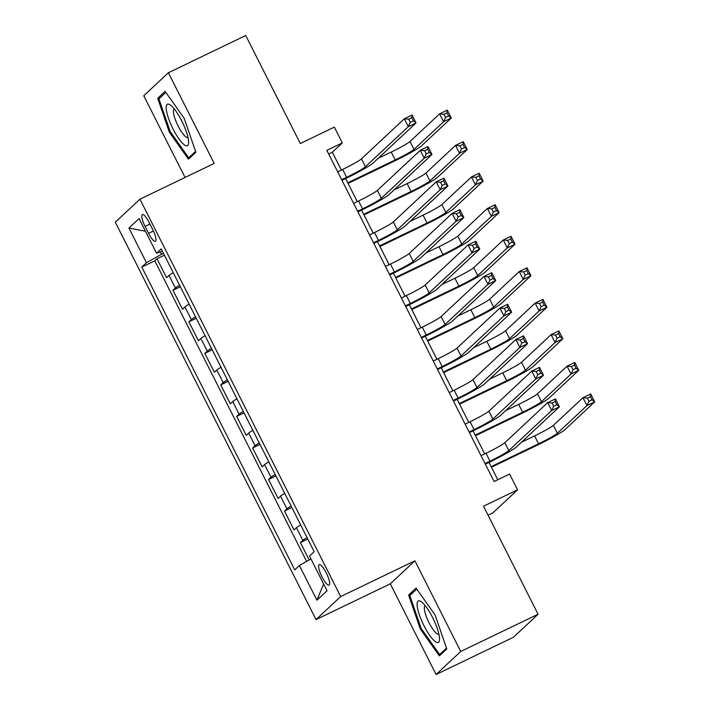<?xml version="1.0" encoding="UTF-8"?>
<svg xmlns="http://www.w3.org/2000/svg" width="710" height="710" viewBox="0 0 710 710"><rect width="100%" height="100%" fill="white"/><g stroke="black" fill="none" stroke-linecap="round" stroke-linejoin="round"><path stroke-width="1.06" d="M326.263 572.899A11.342 2.787 -115.7 0 0 319.207 564.672A11.342 2.787 -115.7 0 0 322.003 576.875A11.342 2.787 -115.7 0 0 329.049 585.102A11.342 2.787 -115.7 0 0 326.263 572.899M488.045 515.185L492.917 512.842L517.546 489.82L509.585 474.049L494.116 481.504L326.831 150.351L342.309 142.896L334.339 127.126L300.303 143.518L245.74 35.5L168.394 72.748L143.766 95.77L185.035 177.464M436.1 674.5L513.454 637.252L538.082 614.23L460.728 651.478L414.924 560.811L340.667 596.569L316.039 619.59L390.296 583.824L436.1 674.5L460.728 651.478M340.667 596.569L139.932 199.19L115.304 222.203L316.039 619.59M173.213 272.64A14.173 1.056 153.2 0 0 169.016 275.4L166.584 277.663L157.025 258.742L164.4 255.192M179.586 285.251A14.173 1.056 153.2 0 0 175.388 288.011L172.956 290.283L180.331 286.733M172.956 290.283L182.514 309.205L184.946 306.933A14.173 1.056 153.2 0 1 189.144 304.173M205.075 335.715A14.173 1.056 153.2 0 0 200.877 338.475L198.445 340.747L188.887 321.825L196.262 318.266M221.005 367.248A14.173 1.056 153.2 0 0 216.807 370.008L214.376 372.28L204.817 353.358L212.201 349.808M236.945 398.789A14.173 1.056 153.2 0 0 232.738 401.549L230.306 403.821L220.748 384.9L228.132 381.341M252.875 430.331A14.173 1.056 153.2 0 0 248.669 433.091L246.237 435.363L236.678 416.433L244.062 412.883M268.806 461.864A14.173 1.056 153.2 0 0 264.599 464.624L262.167 466.896L252.609 447.974L259.993 444.424M284.737 493.406A14.173 1.056 153.2 0 0 280.53 496.166L278.098 498.438L268.54 479.516L275.924 475.957M300.667 524.947A14.173 1.056 153.2 0 0 296.461 527.707L294.038 529.971L284.479 511.049L291.854 507.499M145.071 226.419L148.576 233.359A10.987 2.707 -115.7 0 0 155.401 241.329A10.987 2.707 -115.7 0 0 152.703 229.508L149.198 222.567A10.987 2.707 -115.7 0 0 142.364 214.597A10.987 2.707 -115.7 0 0 145.071 226.419L149.961 224.067M160.318 251.943L161.498 254.286L146.464 262.736L141.805 267.084L294.739 569.855L299.398 565.497L316.926 600.19L327.044 590.738L309.516 556.045L314.175 551.688L161.232 248.917L156.573 253.275L162.386 251.198M146.464 262.736L128.936 228.043L139.053 218.582L156.573 253.275M157.025 258.742L154.798 260.827L306.64 561.433M307.039 537.559A14.173 1.056 -26.8 0 0 302.833 540.319L300.41 542.591L309.196 559.995M284.479 511.049L286.902 508.777A14.173 1.056 -26.8 0 1 291.109 506.017M268.54 479.516L270.971 477.244A14.173 1.056 -26.8 0 1 275.178 474.484M252.609 447.974L255.041 445.702A14.173 1.056 -26.8 0 1 259.248 442.942M236.678 416.433L239.11 414.17A14.173 1.056 -26.8 0 1 243.317 411.409M220.748 384.9L223.18 382.628A14.173 1.056 -26.8 0 1 227.377 379.868M204.817 353.358L207.249 351.086A14.173 1.056 -26.8 0 1 211.447 348.326M188.887 321.825L191.318 319.553A14.173 1.056 -26.8 0 1 195.516 316.793M163.469 253.337L161.498 254.286M517.546 489.82L483.51 506.212L538.082 614.23M139.932 199.19L214.189 163.424L168.394 72.748M341.332 170.063L332.324 152.233L342.309 142.896M497.763 479.747L488.995 462.396M484.708 453.903L473.064 430.855M468.778 422.37L457.134 399.322M452.847 390.828L441.203 367.78M436.916 359.295L425.272 336.247M420.986 327.754L409.342 304.705M405.055 296.212L393.411 273.164M389.124 264.679L377.48 241.631M373.194 233.137L361.55 210.089M357.263 201.596L345.619 178.547M328.677 153.99L332.324 152.233M154.798 260.827L141.805 267.084M300.41 542.591L307.785 539.041M299.398 565.497L310.998 558.983M145.452 231.256L128.936 228.043M316.926 600.19L323.609 583.939M169.37 132.193L188.452 159.164L195.871 152.233L184.201 118.33L165.119 91.359L157.709 98.291L169.37 132.193L170.276 131.758M414.924 560.811L390.296 583.824M446.785 648.958L435.123 615.055L416.042 588.093L408.623 595.024L420.284 628.927L439.366 655.889L446.785 648.958M161.401 96.516L157.709 98.291M421.19 628.483L420.284 628.927M412.315 593.24L408.623 595.024M341.661 179.701L346.622 177.314A17.715 1.313 153.2 0 0 365.419 166.752L408.321 126.655L404.336 118.774L412.075 115.047L416.051 122.937L373.158 163.025A26.572 1.979 -26.8 0 1 344.962 178.867L341.971 180.304M337.676 171.82L342.637 169.433A17.715 1.313 153.2 0 0 361.434 158.871L404.336 118.774L408.72 119.209L410.309 122.368L413.406 120.877L411.809 117.718L408.72 119.209M413.406 120.877L416.051 122.937L408.321 126.655L410.309 122.368M411.809 117.718L412.075 115.047M347.758 182.798L395.195 159.954A17.715 1.313 153.2 0 0 413.992 149.393L443.572 121.738L439.596 113.857L447.327 110.13L451.311 118.011L421.722 145.665A26.572 1.979 -26.8 0 1 393.526 161.507L348.069 183.402M378.155 158.357L391.21 152.073A17.715 1.313 153.2 0 0 410.007 141.512L439.596 113.857L443.972 114.292L445.569 117.452L448.658 115.961L447.069 112.801L443.972 114.292M448.658 115.961L451.311 118.011L443.572 121.738L445.569 117.452M447.069 112.801L447.327 110.13M181.733 120.922A23.031 5.671 -115.7 0 0 170.675 105.249A23.031 5.671 -115.7 0 0 166.264 109.171A23.031 5.671 -115.7 0 0 173.08 129.007A23.031 5.671 -115.7 0 0 188.629 142.515A23.031 5.671 -115.7 0 0 181.733 120.922M174.287 108.967A15.771 3.878 -115.7 0 0 174.225 108.994A15.771 3.878 -115.7 0 0 178.103 125.972A15.771 3.878 -115.7 0 0 187.91 137.403A15.771 3.878 -115.7 0 0 187.972 137.376M191.167 156.626L188.709 157.806L170.222 131.678L158.916 98.832L165.838 92.371M195.578 151.39L188.709 157.806M421.518 601.92A23.031 5.671 -115.7 0 0 419.397 614.949A23.031 5.671 -115.7 0 0 435.123 641.467A23.031 5.671 -115.7 0 0 439.543 639.248A23.031 5.671 -115.7 0 0 433.428 619.235A23.031 5.671 -115.7 0 0 421.598 601.973A23.031 5.671 -115.7 0 0 421.518 601.92M425.201 605.692A15.771 3.878 -115.7 0 0 425.139 605.728A15.771 3.878 -115.7 0 0 427.056 618.428A15.771 3.878 -115.7 0 0 436.641 633.471A15.771 3.878 -115.7 0 0 438.824 634.136A15.771 3.878 -115.7 0 0 438.886 634.101M446.492 648.115L439.623 654.54L421.136 628.412L409.83 595.566L416.752 589.096M442.082 653.36L439.623 654.54M357.591 211.243L362.553 208.855A17.715 1.313 153.2 0 0 381.35 198.294L424.252 158.197L420.267 150.307L428.006 146.588L431.982 154.469L389.089 194.567A26.572 1.979 -26.8 0 1 360.893 210.409L357.902 211.846M353.615 203.353L358.568 200.965A17.715 1.313 153.2 0 0 377.374 190.404L420.267 150.307L424.651 150.751L426.24 153.901L429.337 152.41L427.739 149.26L424.651 150.751M429.337 152.41L431.982 154.469L424.252 158.197L426.24 153.901M427.739 149.26L428.006 146.588M373.522 242.776L378.483 240.388A17.715 1.313 153.2 0 0 397.28 229.827L440.182 189.739L436.197 181.849L443.936 178.121L447.921 186.011L405.019 226.108A26.572 1.979 -26.8 0 1 376.824 241.941L373.833 243.388M369.546 234.895L374.507 232.507A17.715 1.313 153.2 0 0 393.305 221.946L436.197 181.849L440.582 182.292L442.17 185.443L445.268 183.952L443.67 180.801L440.582 182.292M445.268 183.952L447.921 186.011L440.182 189.739L442.17 185.443M443.67 180.801L443.936 178.121M389.453 274.317L394.414 271.93A17.715 1.313 153.2 0 0 413.211 261.369L456.113 221.271L452.128 213.39L459.867 209.663L463.852 217.544L420.95 257.641A26.572 1.979 -26.8 0 1 392.754 273.483L389.763 274.921M385.477 266.436L390.438 264.04A17.715 1.313 153.2 0 0 409.235 253.479L452.128 213.39L456.512 213.825L458.101 216.985L461.198 215.494L459.601 212.334L456.512 213.825M461.198 215.494L463.852 217.544L456.113 221.271L458.101 216.985M459.601 212.334L459.867 209.663M405.383 305.859L410.344 303.463A17.715 1.313 153.2 0 0 429.151 292.902L472.043 252.813L468.059 244.923L475.798 241.205L479.782 249.086L436.881 289.183A26.572 1.979 -26.8 0 1 408.685 305.025L405.694 306.463M401.407 297.969L406.368 295.582A17.715 1.313 153.2 0 0 425.166 285.021L468.059 244.923L472.443 245.367L474.031 248.518L477.129 247.027L475.54 243.876L472.443 245.367M477.129 247.027L479.782 249.086L472.043 252.813L474.031 248.518M475.54 243.876L475.798 241.205M363.689 214.331L411.125 191.496A17.715 1.313 153.2 0 0 429.923 180.935L459.503 153.28L455.527 145.39L463.257 141.672L467.242 149.553L437.653 177.207A26.572 1.979 -26.8 0 1 409.457 193.049L363.999 214.944M394.086 189.898L407.141 183.606A17.715 1.313 153.2 0 0 425.938 173.045L455.527 145.39L459.903 145.834L461.5 148.985L464.589 147.494L463 144.343L459.903 145.834M464.589 147.494L467.242 149.553L459.503 153.28L461.5 148.985M463 144.343L463.257 141.672M379.628 245.873L427.056 223.029A17.715 1.313 153.2 0 0 445.853 212.468L475.443 184.813L471.458 176.932L479.188 173.204L483.173 181.094L453.583 208.74A26.572 1.979 -26.8 0 1 425.388 224.582L379.93 246.477M410.016 221.431L423.071 215.148A17.715 1.313 153.2 0 0 441.868 204.587L471.458 176.932L475.833 177.376L477.431 180.526L480.519 179.035L478.93 175.885L475.833 177.376M480.519 179.035L483.173 181.094L475.443 184.813L477.431 180.526M478.93 175.885L479.188 173.204M395.559 277.415L442.987 254.57A17.715 1.313 153.2 0 0 461.784 244.009L491.373 216.355L487.388 208.474L495.118 204.746L499.103 212.627L469.523 240.282A26.572 1.979 -26.8 0 1 441.318 256.124L395.861 278.018M425.947 252.973L439.002 246.681A17.715 1.313 153.2 0 0 457.799 236.119L487.388 208.474L491.764 208.909L493.361 212.068L496.459 210.577L494.861 207.418L491.764 208.909M496.459 210.577L499.103 212.627L491.373 216.355L493.361 212.068M494.861 207.418L495.118 204.746M411.489 308.948L458.917 286.103A17.715 1.313 153.2 0 0 477.715 275.542L507.304 247.896L503.319 240.007L511.049 236.288L515.034 244.169L485.454 271.823A26.572 1.979 -26.8 0 1 457.249 287.665L411.791 309.56M441.877 284.515L454.933 278.222A17.715 1.313 153.2 0 0 473.73 267.661L503.319 240.007L507.694 240.45L509.292 243.601L512.389 242.11L510.792 238.959L507.694 240.45M512.389 242.11L515.034 244.169L507.304 247.896L509.292 243.601M510.792 238.959L511.049 236.288M421.323 337.392L426.275 335.005A17.715 1.313 153.2 0 0 445.081 324.443L487.974 284.346L483.989 276.465L491.728 272.738L495.713 280.627L452.811 320.716A26.572 1.979 -26.8 0 1 424.615 336.558L421.625 338.004M417.338 329.511L422.299 327.124A17.715 1.313 153.2 0 0 441.096 316.562L483.989 276.465L488.373 276.9L489.962 280.06L493.059 278.568L491.471 275.418L488.373 276.9M493.059 278.568L495.713 280.627L487.974 284.346L489.962 280.06M491.471 275.418L491.728 272.738M427.42 340.489L474.848 317.645A17.715 1.313 153.2 0 0 493.645 307.084L523.234 279.429L519.25 271.548L526.989 267.821L530.965 275.711L501.384 303.356A26.572 1.979 -26.8 0 1 473.188 319.198L427.722 341.093M457.808 316.048L470.863 309.764A17.715 1.313 153.2 0 0 489.66 299.203L519.25 271.548L523.634 271.983L525.222 275.143L528.32 273.652L526.722 270.492L523.634 271.983M528.32 273.652L530.965 275.711L523.234 279.429L525.222 275.143M526.722 270.492L526.989 267.821M437.253 368.934L442.215 366.546A17.715 1.313 153.2 0 0 461.012 355.985L503.905 315.888L499.92 308.007L507.659 304.279L511.644 312.16L468.742 352.258A26.572 1.979 -26.8 0 1 440.546 368.099L437.555 369.537M433.269 361.044L438.23 358.656A17.715 1.313 153.2 0 0 457.027 348.095L499.92 308.007L504.304 308.442L505.902 311.592L508.99 310.11L507.401 306.951L504.304 308.442M508.99 310.11L511.644 312.16L503.905 315.888L505.902 311.592M507.401 306.951L507.659 304.279M443.351 372.031L490.779 349.187A17.715 1.313 153.2 0 0 509.576 338.626L539.165 310.971L535.18 303.09L542.919 299.363L546.895 307.244L517.315 334.898A26.572 1.979 -26.8 0 1 489.119 350.74L443.652 372.635M473.739 347.589L486.794 341.297A17.715 1.313 153.2 0 0 505.591 330.736L535.18 303.09L539.564 303.525L541.153 306.676L544.25 305.185L542.653 302.034L539.564 303.525M544.25 305.185L546.895 307.244L539.165 310.971L541.153 306.676M542.653 302.034L542.919 299.363M453.184 400.476L458.145 398.079A17.715 1.313 153.2 0 0 476.942 387.518L519.835 347.43L515.859 339.54L523.59 335.821L527.574 343.702L484.673 383.799A26.572 1.979 -26.8 0 1 456.477 399.641L453.486 401.079M449.199 392.586L454.16 390.198A17.715 1.313 153.2 0 0 472.958 379.637L515.859 339.54L520.235 339.983L521.832 343.134L524.921 341.643L523.332 338.492L520.235 339.983M524.921 341.643L527.574 343.702L519.835 347.43L521.832 343.134M523.332 338.492L523.59 335.821M459.281 403.564L506.709 380.72A17.715 1.313 153.2 0 0 525.506 370.158L555.096 342.513L551.111 334.623L558.85 330.895L562.826 338.785L533.245 366.44A26.572 1.979 -26.8 0 1 505.05 382.282L459.583 404.167M489.669 379.122L502.724 372.839A17.715 1.313 153.2 0 0 521.522 362.277L551.111 334.623L555.495 335.067L557.084 338.217L560.181 336.726L558.584 333.576L555.495 335.067M560.181 336.726L562.826 338.785L555.096 342.513L557.084 338.217M558.584 333.576L558.85 330.895M469.115 432.008L474.076 429.621A17.715 1.313 153.2 0 0 492.873 419.06L535.766 378.962L531.79 371.082L539.52 367.354L543.505 375.244L500.603 415.332A26.572 1.979 -26.8 0 1 472.407 431.174L469.416 432.612M465.13 424.127L470.091 421.74A17.715 1.313 153.2 0 0 488.888 411.179L531.79 371.082L536.165 371.516L537.763 374.676L540.851 373.185L539.263 370.025L536.165 371.516M540.851 373.185L543.505 375.244L535.766 378.962L537.763 374.676M539.263 370.025L539.52 367.354M475.212 435.106L522.64 412.261A17.715 1.313 153.2 0 0 541.437 401.7L571.026 374.046L567.041 366.165L574.78 362.437L578.756 370.318L549.176 397.973A26.572 1.979 -26.8 0 1 520.98 413.815L475.514 435.709M505.6 410.664L518.655 404.38A17.715 1.313 153.2 0 0 537.461 393.819L567.041 366.165L571.426 366.6L573.014 369.759L576.112 368.268L574.514 365.109L571.426 366.6M576.112 368.268L578.756 370.318L571.026 374.046L573.014 369.759M574.514 365.109L574.78 362.437M485.045 463.55L490.006 461.163A17.715 1.313 153.2 0 0 508.804 450.601L551.697 410.504L547.721 402.614L555.451 398.896L559.436 406.777L516.534 446.874A26.572 1.979 -26.8 0 1 488.338 462.716L485.347 464.154M481.06 455.66L486.022 453.273A17.715 1.313 153.2 0 0 504.819 442.712L547.721 402.614L552.096 403.058L553.693 406.209L556.782 404.718L555.193 401.567L552.096 403.058M556.782 404.718L559.436 406.777L551.697 410.504L553.693 406.209M555.193 401.567L555.451 398.896M491.142 466.639L538.571 443.803A17.715 1.313 153.2 0 0 557.368 433.242L586.957 405.587L582.972 397.698L590.711 393.979L594.696 401.86L565.107 429.514A26.572 1.979 -26.8 0 1 536.911 445.356L491.444 467.251M521.53 442.206L534.586 435.913A17.715 1.313 153.2 0 0 553.392 425.352L582.972 397.698L587.356 398.141L588.945 401.292L592.042 399.801L590.445 396.65L587.356 398.141M592.042 399.801L594.696 401.86L586.957 405.587L588.945 401.292M590.445 396.65L590.711 393.979M175.388 288.011L169.016 275.4M302.833 540.319L296.461 527.707M286.902 508.777L280.53 496.166M270.971 477.244L264.599 464.624M255.041 445.702L248.669 433.091M239.11 414.17L232.738 401.549M223.18 382.628L216.807 370.008M207.249 351.086L200.877 338.475M191.318 319.553L184.946 306.933M153.431 231.025L148.576 233.359M342.637 169.433L346.622 177.314M361.434 158.871L365.419 166.752M391.21 152.073L395.195 159.954M410.007 141.512L413.992 149.393M358.568 200.965L362.553 208.855M377.374 190.404L381.35 198.294M374.507 232.507L378.483 240.388M393.305 221.946L397.28 229.827M390.438 264.04L394.414 271.93M409.235 253.479L413.211 261.369M406.368 295.582L410.344 303.463M425.166 285.021L429.151 292.902M407.141 183.606L411.125 191.496M425.938 173.045L429.923 180.935M423.071 215.148L427.056 223.029M441.868 204.587L445.853 212.468M439.002 246.681L442.987 254.57M457.799 236.119L461.784 244.009M454.933 278.222L458.917 286.103M473.73 267.661L477.715 275.542M422.299 327.124L426.275 335.005M441.096 316.562L445.081 324.443M470.863 309.764L474.848 317.645M489.66 299.203L493.645 307.084M438.23 358.656L442.215 366.546M457.027 348.095L461.012 355.985M486.794 341.297L490.779 349.187M505.591 330.736L509.576 338.626M454.16 390.198L458.145 398.079M472.958 379.637L476.942 387.518M502.724 372.839L506.709 380.72M521.522 362.277L525.506 370.158M470.091 421.74L474.076 429.621M488.888 411.179L492.873 419.06M518.655 404.38L522.64 412.261M537.461 393.819L541.437 401.7M486.022 453.273L490.006 461.163M504.819 442.712L508.804 450.601M534.586 435.913L538.571 443.803M553.392 425.352L557.368 433.242"/></g></svg>
